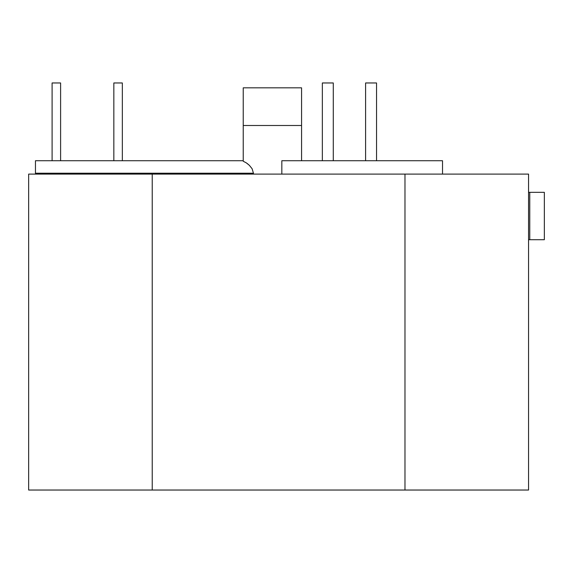 <?xml version="1.0" encoding="UTF-8"?>
<svg xmlns="http://www.w3.org/2000/svg" width="573" height="573" viewBox="0 0 573 573"><rect width="100%" height="100%" fill="white"/><g stroke="black" fill="none" stroke-linecap="round" stroke-linejoin="round"><path stroke-width="0.86" d="M246.268 162.839L243.239 161.257L246.268 162.839L249.348 165.318L247.149 163.455M252.099 168.72L249.348 165.318L252.099 168.72L253.452 173.218L252.099 168.72M35.454 173.218L253.452 173.218L253.395 174.099L253.452 173.218L35.454 173.218L35.454 174.099L35.454 160.734L35.454 173.218M28.65 174.099L528.557 174.099L528.557 490.037L28.65 490.037L404.975 490.037L404.975 174.099L152.232 174.099L152.232 490.037L152.232 174.099L28.65 174.099L28.65 490.037L28.65 174.099M281.83 174.099L281.83 160.734L442.521 160.734L281.83 160.734L281.83 174.099M243.239 125.494L243.239 161.257L243.239 125.494L301.57 125.494L243.239 125.494L243.239 87.827L243.239 125.494M301.57 160.734L301.57 87.827L243.239 87.827L301.57 87.827L301.57 160.734M404.975 174.099L404.975 490.037L528.557 490.037L528.557 174.099L404.975 174.099M442.521 160.734L442.521 174.099L442.521 160.734M113.834 82.963L113.834 160.734L113.834 82.963L122.336 82.963L122.336 160.734L122.336 82.963L113.834 82.963M52.1 82.963L52.1 160.734L52.1 82.963L60.609 82.963L60.609 160.734L60.609 82.963L52.1 82.963M544.35 192.327L528.557 192.327L529.767 192.327L529.767 239.715L528.557 239.715L544.35 239.715L544.35 192.327L529.767 192.327L529.767 239.715L544.35 239.715M333.285 160.734L333.285 82.963L333.285 160.734M322.348 160.734L322.348 82.963L333.285 82.963L322.348 82.963L322.348 160.734M376.54 160.734L376.54 82.963L376.54 160.734M365.603 160.734L365.603 82.963L376.54 82.963L365.603 82.963L365.603 160.734M243.239 160.734L35.454 160.734"/></g></svg>
